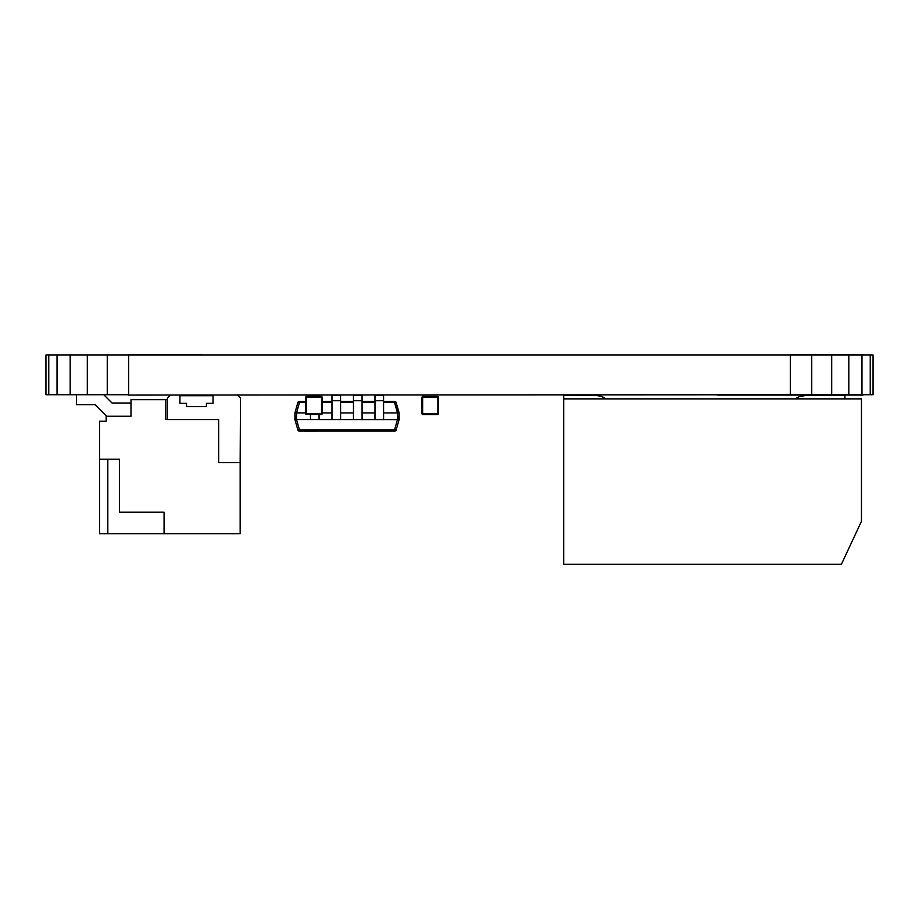 <?xml version="1.0" encoding="UTF-8"?>
<svg xmlns="http://www.w3.org/2000/svg" width="919" height="919" viewBox="0 0 919 919"><rect width="100%" height="100%" fill="white"/><g stroke="black" fill="none" stroke-linecap="round" stroke-linejoin="round"><path stroke-width="1.38" d="M128.66 355.033L873.05 355.033L873.05 394.733L873.05 355.033L107.247 355.033L128.66 355.033L128.66 394.733L128.66 355.033M128.66 395.067L790.34 394.733L790.34 355.033L790.34 394.733L811.741 394.733L811.741 355.033L811.741 394.733L831.695 394.733L831.695 355.033L831.695 394.733L848.823 394.733L848.823 355.033L848.823 394.733L861.965 394.733L861.965 355.033L861.965 394.733L870.236 394.733L870.236 355.033L870.236 394.733L873.05 394.733L873.05 355.033L873.05 394.733L128.66 395.067M717.555 395.067L863.125 395.067L717.555 394.733M45.95 355.033L107.247 355.033L45.95 355.033L45.95 394.733L45.95 355.033M45.95 394.733L48.764 394.733L48.764 355.033L48.764 394.733L57.035 394.733L57.035 355.033L57.035 394.733L70.177 394.733L70.177 355.033L70.177 394.733L87.305 394.733L87.305 355.033L87.305 394.733L107.247 394.733L107.247 355.033L107.247 394.733L128.66 394.733L45.95 394.733M863.125 354.711L790.34 354.711L863.125 354.711M201.445 354.711L128.66 354.711L201.445 354.711M437.869 396.388L438.524 397.054L438.524 413.929L437.869 414.584L422.648 414.584L421.982 413.929L421.982 397.054L437.869 397.054L437.869 413.929L422.648 413.929L422.648 397.054L422.315 414.262L438.524 413.929L438.524 397.054L438.524 413.929L437.869 414.584L422.648 414.584L421.982 413.929L421.982 397.054L422.648 396.388L438.191 396.721L422.648 397.054L422.648 396.388L437.869 396.388L438.524 397.054L438.524 413.929L437.869 413.929L438.191 396.721L438.524 413.929L437.869 414.584L438.524 413.929L438.524 397.054L438.191 414.262L438.524 397.054L437.869 396.388M321.535 397.054L306.326 397.054L306.326 413.929L321.535 413.929L321.535 397.054L321.535 413.929L322.201 413.929L322.201 397.054L321.535 396.388L305.993 396.721L321.535 397.054M321.535 414.584L321.535 413.929L305.993 414.262L321.535 414.584L305.993 414.262L305.993 396.721L305.659 413.929L305.659 397.054L306.326 396.388L321.535 396.388L322.201 397.054L321.535 396.388L322.201 397.054L322.201 413.929L322.201 397.054L322.201 413.929L322.201 397.054L321.535 396.388L322.201 397.054L322.201 413.929L322.201 397.054L322.201 413.929L321.535 414.584M861.471 438.57L861.471 398.869L563.715 398.869L861.471 398.869L861.471 521.28L861.471 398.869L861.471 521.28L841.413 564.289L563.715 564.289L563.715 398.869L563.715 564.289L841.413 564.289L861.471 521.28L861.471 438.57M843.941 398.869L844.929 397.881L843.941 398.869L844.929 397.881L844.929 395.561L844.929 397.881L843.941 398.869L844.929 397.881L844.929 395.561L844.929 397.881L843.941 398.869L844.929 397.881L844.929 395.561L844.929 397.881L843.941 398.869L844.929 397.881L844.929 395.561L844.929 397.881L843.941 398.869L844.929 397.881L844.929 395.561L844.929 397.881L843.929 398.869L844.929 397.881L844.929 395.561L844.929 397.881L844.929 395.561L805.228 395.561L798.898 396.824L795.303 398.869A16.542 16.542 90 0 1 805.228 395.561L844.929 395.561L844.929 397.881L844.929 395.561L844.929 397.881L844.929 395.561L844.929 397.881L844.929 395.561L844.929 397.881L844.929 395.561L844.929 397.881L844.929 395.561L844.929 397.881L843.941 398.869M596.799 395.561A13.234 13.234 90 0 1 605.552 398.869L601.348 396.376L596.799 395.561L563.715 395.561L563.715 398.869L563.715 395.561L596.799 395.561L601.348 396.376L596.799 395.561L601.348 396.376L596.799 395.561L601.348 396.376L596.799 395.561L601.348 396.376L596.799 395.561L601.348 396.376L596.799 395.561L601.348 396.376L605.552 398.869M857.082 530.688L855.118 534.904M853.154 539.108L851.522 542.624L853.154 539.108M861.471 504.738L861.471 481.579L861.471 504.738M851.189 543.324L852.832 539.809M851.522 542.624L850.213 545.427M841.413 564.289L861.471 521.28L841.413 564.289M854.142 537.006L852.177 541.211L854.142 537.006M104.1 395.067L112.049 403.004L104.1 395.067L112.049 403.004L104.1 395.067L112.049 403.004L104.111 395.067L112.049 403.004L104.111 395.067L112.049 403.004L104.111 395.067L112.049 403.004L104.111 395.067L112.049 403.004L104.111 395.067L112.049 403.004L104.111 395.067L112.049 403.004L130.98 403.004L112.049 403.004L104.1 395.067M76.392 404.659L76.392 395.067L76.392 404.659L94.99 404.659L76.392 404.659L94.99 404.659L106.57 416.238L94.99 404.659M106.167 416.238L106.167 421.201L99.551 421.201L99.551 533.686L99.551 421.201L106.167 421.201L106.167 416.238L130.98 416.238L106.167 416.238M164.064 533.686L107.822 533.686L107.822 459.247L107.822 533.686L99.551 533.686L164.064 533.686L164.064 512.182L119.401 512.182L119.401 459.247L99.551 459.247L119.401 459.247L119.401 512.182L164.064 512.182L164.064 533.686L240.158 533.686L240.158 462.556L240.158 533.686L164.064 533.686M104.111 395.067L112.049 403.004L104.111 395.067M240.479 462.556L240.479 398.042L237.171 394.733L240.479 398.042L240.158 462.556L240.479 398.042L240.479 462.556L240.479 398.042L237.171 394.733L240.479 398.042L237.171 394.733L240.479 398.042L240.479 462.556L240.479 398.042L237.171 394.733L240.479 398.042L240.479 462.556M218.653 462.556L218.653 419.546L218.653 462.556L218.653 419.546L218.653 462.556L240.158 462.556L240.158 533.686L240.158 462.556L218.653 462.556M167.373 419.546L167.373 398.042L170.348 395.067L167.373 398.042L167.373 419.546M130.98 399.696L130.98 416.238L130.98 399.696L165.719 399.696L165.719 419.546L165.719 399.696L165.719 419.546L218.653 419.546L165.719 419.546L165.719 399.696L130.98 399.696M167.373 399.696L165.719 399.696L167.373 399.696M186.672 395.067L186.672 395.733L186.557 395.078M213.024 395.067L213.024 395.733L213.024 395.067L213.024 395.733L213.024 395.067L213.024 395.733L213.024 395.067L213.024 395.733L213.024 395.067L206.407 395.067L213.024 395.067L213.024 403.338L213.024 395.067M179.94 403.326L186.557 403.326L186.557 406.646L186.557 403.338L179.94 403.338L179.94 395.067L179.94 403.338L179.94 395.733L213.024 395.733L213.024 403.326L213.024 395.733L179.94 395.733L179.94 403.326L186.557 403.338L183.249 403.338M209.716 403.338L213.024 403.338L213.024 395.733L213.024 403.338L206.407 403.326L209.716 403.338M213.024 403.326L206.407 403.326L206.407 406.646L206.407 403.326M186.557 406.646L206.407 406.646L186.557 406.646M310.461 395.377L310.461 396.388L310.461 395.331L319.054 395.4L319.054 396.388L319.054 395.331L310.461 395.4L319.054 395.331L319.054 396.388M331.954 401.695L331.977 418.892L331.966 395.331L340.558 395.331L340.581 418.892L340.558 395.342L331.966 395.4L331.966 400.707L340.558 400.695L340.558 395.331L331.966 395.4L331.966 400.695L340.558 400.695L340.558 395.377L340.558 401.212M340.558 400.707L331.966 400.707L331.966 395.423M331.954 418.088L331.966 413.596M319.077 418.892L319.054 414.584L319.065 418.938M310.461 418.938L310.45 414.584L310.473 418.892M353.459 401.695L353.47 395.4L353.47 400.695L362.063 400.695L362.063 395.342L353.47 395.4L353.482 418.892L353.47 400.695L362.063 400.695L362.086 418.892L362.063 409.483M362.063 407.45L362.063 395.331L353.47 395.4L353.47 400.695L362.063 400.707L362.063 395.377L362.063 401.212M353.459 418.088L353.47 413.596M374.963 401.695L374.975 395.4L374.975 400.695L383.568 400.695L383.568 395.342L374.975 395.4L374.986 418.892L374.975 400.695L383.568 400.695L383.591 418.892L383.568 409.483M383.568 407.45L383.568 395.331L374.975 395.4L374.975 400.695L383.568 400.707L383.568 395.377L383.568 401.212M374.963 418.088L374.975 413.596M353.47 395.377L362.063 395.331L362.063 400.695M304.005 431.16L310.622 431.16L304.005 431.126M317.239 431.16L310.622 431.16L317.239 431.126M395.147 430.058L396.158 429.931A1.654 1.654 90 0 1 394.561 431.126L299.468 431.126L299.468 429.931L297.871 429.931L299.468 431.126A1.654 1.654 90 0 1 297.871 429.931L298.468 430.793M394.561 430.747L394.561 430.046L394.561 430.747M397.513 419.615L296.561 419.546L296.561 412.93L294.907 412.93L294.919 419.615L297.871 429.943L294.907 419.546L296.561 419.546L299.468 429.931L394.561 429.931L397.467 419.546L394.561 429.931L396.158 429.931L394.561 429.931L394.561 431.126A1.654 1.654 -90 0 0 396.158 429.931L396.158 429.931A1.654 1.654 90 0 1 394.561 431.126A1.654 1.654 -90 0 0 396.158 429.931L399.099 419.615L396.158 429.931L399.099 419.615L397.467 419.546L399.122 419.546L396.158 429.931L394.561 431.126L394.561 429.931L299.468 429.931L296.515 419.615L294.919 419.615L297.871 429.931L299.468 429.931L299.468 431.126L394.561 431.126M398.639 419.546L399.122 412.93L399.122 419.546L399.122 412.93L397.467 412.93L397.467 419.546L397.467 412.93L399.099 412.872L399.11 419.604M296.561 412.93L299.468 402.556L296.515 412.872L294.919 412.872L305.659 412.93L296.561 412.93L296.515 419.615M298.468 401.683L297.871 402.556A1.654 1.654 90 0 1 299.468 401.35L299.468 402.556L299.468 401.35L297.871 402.556L305.659 402.556L297.871 402.556L294.907 412.93L295.39 419.546M399.11 412.872L396.158 402.556L399.099 412.872L396.158 402.556L394.561 402.556L395.652 402.384L398.639 412.93M397.467 412.93L383.568 412.93L397.467 412.93L394.561 402.556L397.513 412.872M374.963 412.93L362.063 412.93L374.963 412.93M353.459 412.93L340.558 412.93L353.459 412.93M331.954 412.93L322.201 412.93L331.954 412.93M296.561 419.546L397.467 419.546M399.122 412.93L396.158 402.556A1.654 1.654 -90 0 0 394.561 401.35A1.654 1.654 90 0 1 396.158 402.556A1.654 1.654 -90 0 0 394.561 401.35L394.561 402.556L383.568 402.556L394.561 402.556L394.561 401.35A1.654 1.654 90 0 1 396.158 402.556L394.561 401.35L383.568 401.35L394.561 401.35M395.997 402.43L394.561 402.556M297.871 402.556L294.919 412.872L297.871 402.545M374.963 402.556L362.063 402.556L374.963 402.556M353.459 402.556L340.558 402.556L353.459 402.556M331.954 402.556L322.201 402.556L331.954 402.556M374.963 401.35L362.063 401.35L374.963 401.35M353.459 401.35L340.558 401.35L353.459 401.35M331.954 401.35L322.201 401.35L331.954 401.35M305.659 401.35L299.468 401.35L305.659 401.35M374.975 395.377L383.568 395.331L383.568 400.695M340.558 401.557L340.558 397.019M340.558 405.624L340.558 409.483M310.45 418.088L310.45 414.584M362.063 401.557L362.063 397.019M383.568 401.557L383.568 397.019M396.158 429.931L399.099 419.615"/></g></svg>

